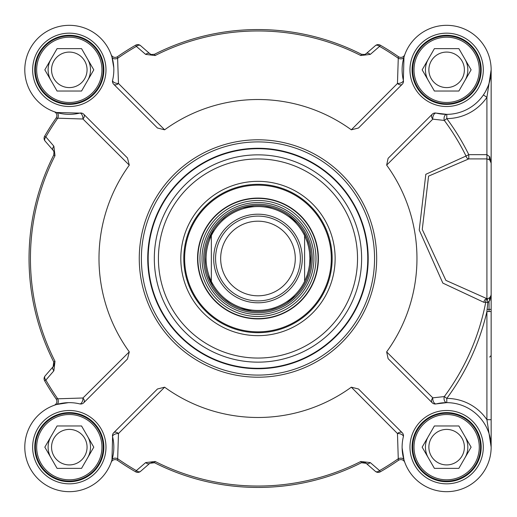 <?xml version="1.0" encoding="UTF-8"?>
<svg xmlns="http://www.w3.org/2000/svg" width="517" height="517" viewBox="0 0 517 517"><rect width="100%" height="100%" fill="white"/><g stroke="black" fill="none" stroke-linecap="round" stroke-linejoin="round"><path stroke-width="0.78" d="M483.408 94.928L486.911 97.312L491.15 69.84L491.15 182.546M491.15 275.102L491.15 447.16L491.15 163.107L489.715 156.748A4.239 2.339 -48.6 0 0 489.715 159.927L491.15 163.107A4.239 4.239 0 0 0 489.715 159.927L486.911 158.9L486.911 298.671L445.893 280.382L422.26 229.445L428.574 176.123L468.79 158.9A4.239 2.94 88.4 0 1 466.024 156.024L425.821 174.307L419.229 230.02L442.843 283.103L483.886 302.322A4.239 3.07 93.3 0 1 486.911 298.671L487.841 298.645A4.239 2.966 78.9 0 0 485.741 302.199L487.841 302.6A4.239 0.872 77.7 0 1 487.841 298.645L489.877 297.566A4.239 2.352 -134.4 0 0 489.877 300.442L491.15 294.535A4.239 4.239 0 0 1 489.877 297.566L491.047 295.472L490.627 296.584M164.619 129.806L118.477 83.483A4.239 2.055 13.6 0 1 114.289 82.526A4.239 2.055 13.6 0 1 112.59 80.271A44.514 44.514 0 0 0 72.819 25.462A44.514 44.514 0 0 0 24.932 73.343A44.514 44.514 0 0 0 79.741 113.113L56.618 112.506A4.239 2.759 -73.4 0 1 57.736 118.199L82.953 119.007A4.239 2.831 135 0 0 83.735 114.238A4.239 4.239 0 0 0 79.741 113.113A4.239 2.055 -103.6 0 1 81.996 114.813A4.239 2.055 -103.6 0 1 82.953 119.007L129.282 165.149A158.984 158.984 0 0 0 129.282 351.851L127.479 359.011L83.735 402.762A4.239 2.831 45 0 0 82.953 397.993A4.239 2.055 -76.4 0 1 81.996 402.187A4.239 2.055 -76.4 0 1 79.741 403.887A44.514 44.514 0 0 0 24.932 443.657A44.514 44.514 0 0 0 72.819 491.538A44.514 44.514 0 0 0 112.59 436.729L111.976 459.852A4.239 2.759 -163.4 0 1 117.669 458.734L118.477 433.517A4.239 2.831 45 0 0 113.708 432.742A4.239 4.239 0 0 0 112.59 436.729A4.239 2.055 166.4 0 1 114.289 434.474A4.239 2.055 166.4 0 1 118.477 433.517L164.619 387.194A158.984 158.984 0 0 0 351.321 387.194L358.488 388.991L402.232 432.742A4.239 2.831 -45 0 0 397.463 433.517A4.239 2.055 -166.4 0 1 401.657 434.474A4.239 2.055 -166.4 0 1 403.357 436.729A44.514 44.514 0 0 0 443.127 491.538A44.514 44.514 0 0 0 491.014 443.657A44.514 44.514 0 0 0 436.206 403.887L446.778 402.646A4.239 2.747 90.2 0 1 444.316 396.571L432.8 397.844A4.239 3.07 -45 0 0 432.212 402.762A4.239 4.239 0 0 0 436.206 403.887A4.239 2.307 76.4 0 1 433.679 402.148A4.239 2.307 76.4 0 1 432.8 397.844L386.645 351.883A158.984 158.984 0 0 0 386.645 165.117L432.8 119.156A4.239 2.307 103.6 0 1 433.679 114.852A4.239 2.307 103.6 0 1 436.206 113.113A44.514 44.514 0 0 0 491.014 73.343A44.514 44.514 0 0 0 443.127 25.462A44.514 44.514 0 0 0 403.357 80.271L403.964 57.148A4.239 2.759 16.6 0 1 398.271 58.266L397.463 83.483A4.239 2.831 -135 0 0 402.232 84.258A4.239 4.239 0 0 0 403.357 80.271A4.239 2.055 -13.6 0 1 401.657 82.526A4.239 2.055 -13.6 0 1 397.463 83.483L351.321 129.806A158.984 158.984 0 0 0 164.619 129.806L157.459 128.009L113.708 84.258A4.239 2.831 135 0 0 118.477 83.483L117.546 56.644A4.239 4.239 0 0 1 111.168 54.679L111.161 54.673A4.239 4.239 0 0 1 111.142 54.615A4.239 4.239 0 0 0 111.174 54.699M56.618 112.506L54.149 111.691A4.239 4.239 0 0 0 54.085 111.672A4.239 4.239 0 0 1 54.149 111.691L54.149 111.691A4.239 4.239 0 0 1 56.114 118.076L57.736 118.199A244.496 244.496 0 0 0 45.858 136.902L44.643 136.204A4.239 4.239 0 0 0 45.121 141.096A4.239 4.239 0 0 1 44.643 136.204A245.898 245.898 0 0 1 56.114 118.076M54.065 152.056L54.085 152.134A4.239 4.239 0 0 0 53.161 150.344A4.239 2.74 -41 0 1 53.871 146.195L45.858 136.902A4.239 2.753 -41 0 0 45.121 141.096L53.161 150.344L53.988 151.798L53.774 154.977M129.282 351.851L82.953 397.993L57.736 398.801A244.496 244.496 0 0 1 45.858 380.098L53.871 370.805A4.239 2.74 -139 0 1 53.161 366.656A4.239 4.239 0 0 0 54.065 364.944M111.976 459.852L111.161 462.327A4.239 4.239 0 0 0 111.142 462.385A4.239 4.239 0 0 1 111.168 462.321L111.168 462.321A4.239 4.239 0 0 1 117.546 460.356L117.669 458.734A244.496 244.496 0 0 0 136.372 470.612L135.674 471.827A4.239 4.239 0 0 0 140.566 471.349A4.239 2.753 -131 0 1 136.372 470.612L145.665 462.599A4.239 2.74 -131 0 0 149.814 463.31L140.566 471.349L149.814 463.31L154.512 462.728L151.752 462.353M351.321 387.194L397.463 433.517L398.271 458.734A244.496 244.496 0 0 1 379.575 470.612L370.282 462.599A4.239 2.74 131 0 1 366.126 463.31A4.239 4.239 0 0 0 364.414 462.405M363.419 462.269A4.239 4.239 0 0 0 362.96 462.288M403.964 57.148L404.779 54.673A4.239 4.239 0 0 0 404.805 54.615A4.239 4.239 0 0 1 404.779 54.679L404.779 54.679A4.239 4.239 0 0 1 398.4 56.644L398.271 58.266A244.496 244.496 0 0 0 379.575 46.388L380.266 45.173A245.898 245.898 0 0 1 398.4 56.644A245.898 245.898 0 0 0 380.266 45.173A4.239 4.239 0 0 0 375.381 45.651A4.239 2.753 49 0 1 379.575 46.388L370.282 54.401A4.239 2.74 49 0 0 366.126 53.69L375.381 45.651L366.126 53.69L364.672 54.518L361.493 54.304M364.414 54.595L364.343 54.615A4.239 4.239 0 0 0 366.126 53.69M111.142 54.615L111.976 57.148A4.239 2.759 -16.6 0 0 117.669 58.266A244.496 244.496 0 0 1 136.372 46.388L145.665 54.401A4.239 2.74 -49 0 1 149.814 53.69A4.239 4.239 0 0 0 151.752 54.647M54.085 364.873L53.755 361.978M364.343 462.385L361.448 462.721L366.126 463.31L375.381 471.349A4.239 4.239 0 0 0 380.266 471.827A245.898 245.898 0 0 0 398.4 460.356L398.271 458.734A4.239 2.759 163.4 0 1 403.964 459.852L402.129 448.013M491.15 69.873L491.15 163.107A4.239 4.239 0 0 0 489.715 159.927M489.715 156.748L486.911 154.661L486.911 158.9L468.79 158.9L468.79 154.661L466.024 156.024A231.926 231.926 0 0 0 444.316 120.429A4.239 2.747 89.8 0 1 446.778 114.354L436.206 113.113A4.239 4.239 0 0 0 432.212 114.238A4.239 3.07 -135 0 0 432.8 119.156L444.316 120.429L446.791 118.593A48.753 48.753 0 0 0 486.911 97.312L486.911 154.661L468.79 154.661A235.002 235.002 0 0 0 446.791 118.593L446.778 114.354M483.886 302.322L485.741 302.199A231.926 231.926 0 0 1 444.316 396.571L446.791 398.407L446.778 402.646M491.15 311.544L486.911 311.544L487.841 302.6L489.877 300.442M491.144 294.806L491.047 295.472M491.15 419.688L486.911 419.688L491.15 447.108M489.03 311.544L489.03 301.702M491.15 309.373L487.15 309.373M404.54 461.662L403.964 459.852M112.59 80.271A4.239 4.239 0 0 0 113.708 84.258M83.735 114.238L127.479 157.989L129.282 165.149M79.741 403.887A4.239 4.239 0 0 0 83.735 402.762M113.708 432.742L157.459 388.991L164.619 387.194M403.357 436.729A4.239 4.239 0 0 0 402.232 432.742M432.212 402.762L388.112 358.662L386.645 351.883M432.212 114.238L388.112 158.338L386.645 165.117M402.232 84.258L358.488 128.009L351.321 129.806M374.56 258.5A116.59 116.59 0 0 0 199.678 157.53A116.59 116.59 0 0 0 199.678 359.47A116.59 116.59 0 0 0 374.56 258.5M103.865 447.16A34.555 34.555 0 0 1 52.036 477.088A34.555 34.555 0 0 1 52.036 417.238A34.555 34.555 0 0 1 103.865 447.16M481.185 69.84A34.555 34.555 0 0 1 429.356 99.762A34.555 34.555 0 0 1 429.356 39.912A34.555 34.555 0 0 1 481.185 69.84M103.865 69.84A34.555 34.555 0 0 1 52.036 99.762A34.555 34.555 0 0 1 52.036 39.912A34.555 34.555 0 0 1 103.865 69.84M481.185 447.16A34.555 34.555 0 0 1 429.356 477.088A34.555 34.555 0 0 1 429.356 417.238A34.555 34.555 0 0 1 481.185 447.16M404.779 462.321L404.779 462.327A4.239 4.239 0 0 0 398.4 460.356M380.266 471.827L379.575 470.612A4.239 2.753 131 0 1 375.381 471.349M111.401 461.662L111.142 462.385M117.546 460.356A245.898 245.898 0 0 0 135.674 471.827M370.282 462.599L360.801 461.481A227.538 227.538 0 0 1 155.145 461.481L145.665 462.599M155.145 461.481L154.512 462.728A228.941 228.941 0 0 0 361.435 462.728L360.801 461.481M54.149 405.309L54.149 405.309A4.239 4.239 0 0 0 56.114 398.924L57.736 398.801A4.239 2.759 -106.6 0 1 56.618 404.494L68.457 402.653M54.815 405.069L56.618 404.494M44.643 380.796L45.858 380.098A4.239 2.753 -139 0 1 45.121 375.904A4.239 4.239 0 0 0 44.643 380.796A245.898 245.898 0 0 0 56.114 398.924M54.815 111.93L54.085 111.672M53.871 370.805L54.996 361.325A227.538 227.538 0 0 1 54.996 155.675L53.871 146.195M54.996 155.675L53.742 155.042A228.941 228.941 0 0 0 53.742 361.958L53.161 366.656L45.121 375.904M111.976 57.148L113.766 67.578M135.674 45.173L136.372 46.388A4.239 2.753 -49 0 1 140.566 45.651A4.239 4.239 0 0 0 135.674 45.173A245.898 245.898 0 0 0 117.546 56.644M404.54 55.338L404.805 54.615M145.665 54.401L155.145 55.519A227.538 227.538 0 0 1 360.801 55.519L370.282 54.401M360.801 55.519L361.435 54.272A228.941 228.941 0 0 0 154.512 54.272L151.287 54.524L149.814 53.69L140.566 45.651M491.15 69.969L491.15 70.351M491.137 70.81L490.723 75.999L488.901 83.806M487.951 86.41L485.637 91.296M368.201 258.5A110.231 110.231 0 0 0 202.858 163.036A110.231 110.231 0 0 0 202.858 353.964A110.231 110.231 0 0 0 368.201 258.5A110.231 110.231 0 0 0 202.858 163.036A110.231 110.231 0 0 0 202.858 353.964A110.231 110.231 0 0 0 368.201 258.5M335.132 258.5A77.162 77.162 0 0 0 219.389 191.678A77.162 77.162 0 0 0 219.389 325.322A77.162 77.162 0 0 0 335.132 258.5M332.166 258.5A74.196 74.196 0 0 1 220.875 322.75A74.196 74.196 0 0 1 220.875 194.25A74.196 74.196 0 0 1 332.166 258.5M313.916 235.687A60.411 60.411 0 0 0 210.245 221.457A60.411 60.411 0 0 0 249.756 318.356A60.411 60.411 0 0 0 313.916 235.687M206.154 279.632A55.965 55.965 0 0 0 302.18 292.809A55.965 55.965 0 0 0 265.583 203.058A55.965 55.965 0 0 0 206.154 279.632M103.226 447.16A33.915 33.915 0 0 0 52.353 417.788A33.915 33.915 0 0 0 52.353 476.532A33.915 33.915 0 0 0 103.226 447.16M101.952 447.16A32.642 32.642 0 0 0 52.986 418.893A32.642 32.642 0 0 0 52.986 475.433A32.642 32.642 0 0 0 101.952 447.16M81.55 425.963L93.79 447.16L81.55 468.357L57.07 468.357L44.83 447.16L57.07 425.963L81.55 425.963M87.063 447.16A17.752 17.752 0 0 0 60.431 431.785A17.752 17.752 0 0 0 60.431 462.541A17.752 17.752 0 0 0 87.063 447.16M480.552 447.16A33.915 33.915 0 0 0 429.679 417.788A33.915 33.915 0 0 0 429.679 476.532A33.915 33.915 0 0 0 480.552 447.16M479.278 447.16A32.642 32.642 0 0 0 430.312 418.893A32.642 32.642 0 0 0 430.312 475.433A32.642 32.642 0 0 0 479.278 447.16M458.87 425.963L471.11 447.16L458.87 468.357L434.396 468.357L422.156 447.16L434.396 425.963L458.87 425.963M464.389 447.16A17.752 17.752 0 0 0 437.757 431.785A17.752 17.752 0 0 0 437.757 462.541A17.752 17.752 0 0 0 464.389 447.16M480.552 69.84A33.915 33.915 0 0 0 429.679 40.468A33.915 33.915 0 0 0 429.679 99.212A33.915 33.915 0 0 0 480.552 69.84M479.278 69.84A32.642 32.642 0 0 0 430.312 41.567A32.642 32.642 0 0 0 430.312 98.107A32.642 32.642 0 0 0 479.278 69.84M458.87 48.643L471.11 69.84L458.87 91.037L434.396 91.037L422.156 69.84L434.396 48.643L458.87 48.643M464.389 69.84A17.752 17.752 0 0 0 437.757 54.459A17.752 17.752 0 0 0 437.757 85.215A17.752 17.752 0 0 0 464.389 69.84M103.226 69.84A33.915 33.915 0 0 0 52.353 40.468A33.915 33.915 0 0 0 52.353 99.212A33.915 33.915 0 0 0 103.226 69.84M101.952 69.84A32.642 32.642 0 0 0 52.986 41.567A32.642 32.642 0 0 0 52.986 98.107A32.642 32.642 0 0 0 101.952 69.84M81.55 48.643L93.79 69.84L81.55 91.037L57.07 91.037L44.83 69.84L57.07 48.643L81.55 48.643M87.063 69.84A17.752 17.752 0 0 0 60.431 54.459A17.752 17.752 0 0 0 60.431 85.215A17.752 17.752 0 0 0 87.063 69.84M50.95 436.561A21.197 21.197 0 0 0 50.95 457.758M87.67 457.758A21.197 21.197 0 0 0 90.507 447.16A21.197 21.197 0 0 1 87.67 457.758A21.197 21.197 0 0 0 87.67 436.561A21.197 21.197 0 0 1 90.507 447.16A21.197 21.197 0 0 0 87.67 436.561M467.833 69.84A21.197 21.197 0 0 0 464.99 59.242A21.197 21.197 0 0 1 464.99 80.439A21.197 21.197 0 0 0 467.833 69.84M428.276 59.242A21.197 21.197 0 0 0 428.276 80.439M428.276 436.561A21.197 21.197 0 0 0 428.276 457.758M464.99 457.758A21.197 21.197 0 0 0 467.833 447.16A21.197 21.197 0 0 1 464.99 457.758A21.197 21.197 0 0 0 464.99 436.561A21.197 21.197 0 0 1 467.833 447.16A21.197 21.197 0 0 0 464.99 436.561M50.95 59.242A21.197 21.197 0 0 0 50.95 80.439M87.67 80.439A21.197 21.197 0 0 0 90.507 69.84A21.197 21.197 0 0 1 87.67 80.439A21.197 21.197 0 0 0 87.67 59.242A21.197 21.197 0 0 1 90.507 69.84A21.197 21.197 0 0 0 87.67 59.242M211.337 281.358C204.318 266.119 204.318 250.881 211.337 235.642L211.337 281.358L211.337 235.642A51.933 51.933 0 0 1 304.61 235.642L307.182 241.891L308.565 246.771L309.47 251.76L309.909 258.5L309.47 265.24L308.565 270.229L307.182 275.109L304.61 281.358L304.61 235.642L304.61 281.358A51.933 51.933 0 0 1 211.337 281.358A51.933 51.933 0 0 0 304.61 281.358M310.969 258.5A52.992 52.992 0 0 0 231.474 212.603A52.992 52.992 0 0 0 231.474 304.397A52.992 52.992 0 0 0 310.969 258.5M300.371 258.5A42.394 42.394 0 0 0 236.773 221.787A42.394 42.394 0 0 0 236.773 295.213A42.394 42.394 0 0 0 300.371 258.5M295.278 258.5A37.308 37.308 0 0 0 239.319 226.188A37.308 37.308 0 0 0 239.319 290.812A37.308 37.308 0 0 0 295.278 258.5M486.911 311.544L486.911 419.688A48.753 48.753 0 0 0 446.791 398.407A235.002 235.002 0 0 0 486.911 311.544M105.985 447.16A36.675 36.675 0 0 0 50.976 415.403A36.675 36.675 0 0 0 50.976 478.923A36.675 36.675 0 0 0 105.985 447.16M105.985 69.84A36.675 36.675 0 0 0 50.976 38.077A36.675 36.675 0 0 0 50.976 101.597A36.675 36.675 0 0 0 105.985 69.84M483.305 447.16A36.675 36.675 0 0 0 428.296 415.403A36.675 36.675 0 0 0 428.296 478.923A36.675 36.675 0 0 0 483.305 447.16M483.305 69.84A36.675 36.675 0 0 0 428.296 38.077A36.675 36.675 0 0 0 428.296 101.597A36.675 36.675 0 0 0 483.305 69.84M376.68 258.5A118.71 118.71 0 0 0 198.618 155.695A118.71 118.71 0 0 0 198.618 361.305A118.71 118.71 0 0 0 376.68 258.5M53.988 365.202L53.742 361.958L54.996 361.325M151.287 54.524L154.512 54.272L155.145 55.519M367.768 258.5A109.798 109.798 0 0 0 203.071 163.411A109.798 109.798 0 0 0 203.071 353.589A109.798 109.798 0 0 0 367.768 258.5M361.622 258.5A103.652 103.652 0 0 0 206.147 168.736A103.652 103.652 0 0 0 206.147 348.264A103.652 103.652 0 0 0 361.622 258.5M357.531 258.5A99.555 99.555 0 0 0 208.196 172.284A99.555 99.555 0 0 0 208.196 344.716A99.555 99.555 0 0 0 357.531 258.5M325.884 230.802A73.343 73.343 0 0 0 200.027 213.534A73.343 73.343 0 0 0 247.998 331.164A73.343 73.343 0 0 0 325.884 230.802M313.632 235.804A60.108 60.108 0 0 0 210.484 221.651A60.108 60.108 0 0 0 249.801 318.052A60.108 60.108 0 0 0 313.632 235.804M311.693 236.592A58.02 58.02 0 0 0 236.062 204.777A58.02 58.02 0 0 0 204.247 280.408A58.02 58.02 0 0 0 279.878 312.223A58.02 58.02 0 0 0 311.693 236.592M207.724 278.993A54.266 54.266 0 0 0 278.463 308.746A54.266 54.266 0 0 0 308.222 238.007A54.266 54.266 0 0 0 237.477 208.254A54.266 54.266 0 0 0 207.724 278.993M307.059 238.486A53.005 53.005 0 0 0 237.956 209.417A53.005 53.005 0 0 0 208.887 278.514A53.005 53.005 0 0 0 277.991 307.583A53.005 53.005 0 0 0 307.059 238.486M302.277 258.5A44.307 44.307 0 0 1 235.823 296.868A44.307 44.307 0 0 1 235.823 220.132A44.307 44.307 0 0 1 302.277 258.5M304.61 235.642A51.933 51.933 0 0 0 211.337 235.642M489.715 357.073L490.575 356.013M151.281 462.476L154.512 462.728M361.435 462.728L364.679 462.482M53.988 151.798L53.742 155.042M111.161 54.673L111.401 55.338M364.672 54.518L361.435 54.272M490.723 75.999L489.347 82.384M309.198 244.929L307.046 238.486L303.666 231.661M297.398 223.085L288.641 215.285M272.239 207.459L264.775 205.94M254.151 205.643L242.622 207.776M226.388 215.944L220.61 220.914M213.864 229.121L208.487 239.539M204.99 257.376L205.378 264.982M207.724 275.348L212.661 285.985M224.611 299.679L230.86 304.035M240.489 308.526L251.915 311.15M270.061 310.097L277.332 307.835M286.786 302.975L295.86 295.556M306.154 280.569L308.578 274.23M310.581 264.898L310.801 254.332"/></g></svg>
